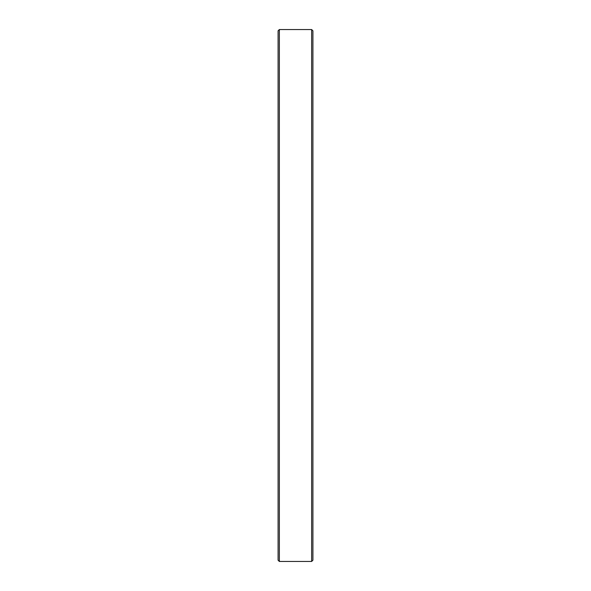 <?xml version="1.0" encoding="UTF-8"?>
<svg xmlns="http://www.w3.org/2000/svg" width="591" height="591" viewBox="0 0 591 591"><rect width="100%" height="100%" fill="white"/><g stroke="black" fill="none" stroke-linecap="round" stroke-linejoin="round"><path stroke-width="0.89" d="M311.649 561.45L311.649 29.55L279.351 29.55L279.351 561.45L311.649 561.45L312.912 560.187L312.912 30.813L311.649 29.55M279.351 561.45L278.088 560.187L278.088 30.813L279.351 29.55"/></g></svg>
